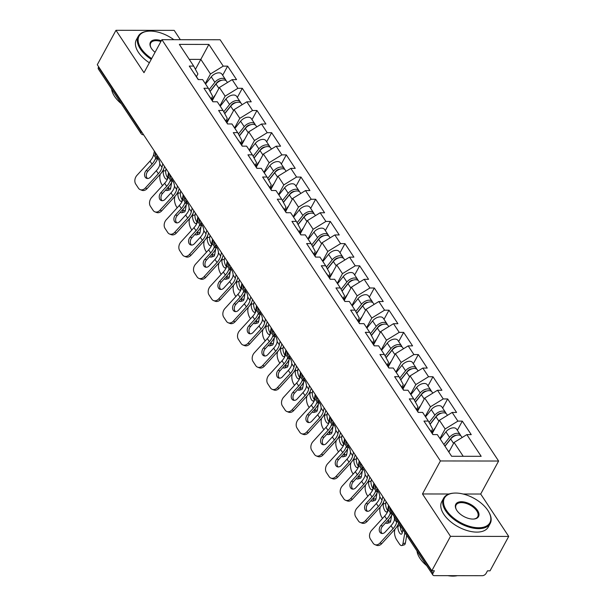 <?xml version="1.0" encoding="UTF-8"?>
<svg xmlns="http://www.w3.org/2000/svg" width="606" height="606" viewBox="0 0 606 606"><rect width="100%" height="100%" fill="white"/><g stroke="black" fill="none" stroke-linecap="round" stroke-linejoin="round"><path stroke-width="0.91" d="M180.353 39.708L174.187 30.376L115.973 30.3L97.286 64.721L431.813 570.761L450.5 536.34L508.714 536.416L480.694 494.034L498.617 461.03L220.122 39.754L161.908 39.678L440.403 460.954L498.617 461.03M508.714 536.416L490.027 570.837L487.482 570.829L486.118 573.344A3.181 1.886 146.5 0 1 482.293 575.7L434.26 575.639A3.181 1.886 146.5 0 1 432.889 575.033L390.294 510.608A3.181 1.886 146.5 0 1 390.4 508.851L432.995 573.276L434.358 570.761L431.813 570.761M195.435 69.334L208.888 44.435L179.353 44.389L193.693 66.084L189.277 66.077L198.215 79.591L202.624 79.591L208.358 88.271L212.577 96.142L211.108 98.846M208.888 44.435L223.228 66.122L227.636 66.13L222.667 75.28M212.274 100.611L219.402 87.476L232.159 79.636L236.567 79.636L227.636 66.13M232.159 79.636L237.893 88.309L242.302 88.317L237.332 97.468M226.939 122.798L234.067 109.663L246.824 101.823L251.232 101.823L242.302 88.317M246.824 101.823L252.558 110.497L256.974 110.504L251.998 119.655M241.612 144.986L248.74 131.85L261.489 124.01L265.905 124.01L256.974 110.504M261.489 124.01L267.223 132.684L271.639 132.691L266.67 141.842M256.277 167.173L263.405 154.038L276.162 146.197L280.57 146.197L271.639 132.691M276.162 146.197L281.896 154.871L286.305 154.878L281.335 164.029M270.943 189.36L278.071 176.225L290.827 168.385L295.236 168.385L286.305 154.878M290.827 168.385L296.561 177.058L300.97 177.066L296.001 186.216M285.615 211.547L292.743 198.412L305.492 190.572L309.908 190.572L300.97 177.066M305.492 190.572L311.226 199.245L315.643 199.253L310.666 208.403M300.281 233.734L307.409 220.607L320.157 212.759L324.574 212.759L315.643 199.253M320.157 212.759L325.892 221.432L330.308 221.44L325.339 230.591M314.946 255.921L322.074 242.794L334.83 234.946L339.239 234.946L330.308 221.44M334.83 234.946L340.564 243.62L344.973 243.627L340.004 252.778M329.611 278.109L336.739 264.981L349.495 257.133L353.904 257.133L344.973 243.627M349.495 257.133L355.23 265.807L359.646 265.814L354.669 274.965M344.284 300.296L351.412 287.168L364.161 279.321L368.577 279.321L359.646 265.814M364.161 279.321L369.895 287.994L374.311 288.001L369.342 297.16M358.949 322.483L366.077 309.355L378.826 301.508L383.242 301.508L374.311 288.001M378.826 301.508L384.568 310.181L388.976 310.189L384.007 319.347M373.614 344.67L380.742 331.543L393.499 323.695L397.907 323.695L388.976 310.189M393.499 323.695L399.233 332.368L403.641 332.376L398.672 341.534M388.279 366.857L395.407 353.73L408.164 345.882L412.58 345.89L403.641 332.376M408.164 345.882L413.898 354.555L418.314 354.563L413.337 363.721M402.952 389.044L410.08 375.917L422.829 368.069L427.245 368.077L418.314 354.563M422.829 368.069L428.563 376.743L432.979 376.75L428.01 385.908M417.617 411.232L424.745 398.104L437.502 390.256L441.91 390.264L432.979 376.75M437.502 390.256L443.236 398.93L447.645 398.937L442.675 408.096M432.283 433.419L439.411 420.291L452.167 412.444L456.576 412.451L447.645 398.937M452.167 412.444L457.901 421.117L462.31 421.125L457.341 430.283M448.864 452.084L454.083 442.478L466.832 434.631L471.248 434.638L462.31 421.125M466.832 434.631L481.172 456.318L451.637 456.28L437.305 434.593L432.889 434.585L423.958 421.072L428.366 421.079L422.632 412.406L418.223 412.398L409.292 398.884L413.701 398.892L407.967 390.219L403.551 390.211L394.62 376.697L399.036 376.705L393.302 368.031L388.885 368.024L379.954 354.51L384.371 354.518L378.629 345.844L374.22 345.837L365.289 332.323L369.698 332.33L363.964 323.657L359.555 323.649L350.616 310.136L355.033 310.143L349.298 301.47L344.882 301.462L335.951 287.948L340.367 287.956L334.633 279.283L330.217 279.275L321.286 265.761L325.695 265.769L319.96 257.095L315.552 257.088L306.621 243.574L311.029 243.582L305.295 234.908L300.879 234.901L291.948 221.387L296.364 221.395L290.63 212.721L286.214 212.714L277.283 199.2L281.699 199.207L275.957 190.534L271.549 190.526L262.618 177.013L267.026 177.02L261.292 168.347L256.883 168.339L247.952 154.825L252.361 154.833L246.627 146.152L242.211 146.152L233.28 132.638L237.696 132.646L231.962 123.965L227.545 123.965L218.614 110.451L223.031 110.459L217.289 101.778L212.88 101.778L203.949 88.264L208.358 88.271M219.925 105.762L225.137 96.157L219.402 87.476M225.137 96.157L237.893 88.309M234.59 127.949L239.809 118.344L234.067 109.663M223.031 110.459L227.25 118.329L225.78 121.033M239.809 118.344L252.558 110.497M249.255 150.136L254.475 140.531L248.74 131.85M237.696 132.646L241.915 140.516L240.446 143.221M254.475 140.531L267.223 132.684M263.928 172.324L269.14 162.719L263.405 154.038M252.361 154.833L256.58 162.703L255.111 165.408M269.14 162.719L281.896 154.871M278.593 194.511L283.805 184.906L278.071 176.225M267.026 177.02L271.246 184.891L269.776 187.595M283.805 184.906L296.561 177.058M293.259 216.698L298.478 207.093L292.743 198.412M281.699 199.207L285.918 207.078L284.449 209.782M298.478 207.093L311.226 199.245M307.924 238.885L313.143 229.28L307.409 220.607M296.364 221.395L300.584 229.265L299.114 231.969M313.143 229.28L325.892 221.432M322.597 261.072L327.808 251.467L322.074 242.794M311.029 243.582L315.249 251.452L313.779 254.156M327.808 251.467L340.564 243.62M337.262 283.26L342.481 273.654L336.739 264.981M325.695 265.769L329.922 273.639L328.444 276.344M342.481 273.654L355.23 265.807M351.927 305.447L357.146 295.842L351.412 287.168M340.367 287.956L344.587 295.826L343.117 298.531M357.146 295.842L369.895 287.994M366.6 327.634L371.811 318.029L366.077 309.355M355.033 310.143L359.252 318.014L357.782 320.718M371.811 318.029L384.568 310.181M381.265 349.821L386.476 340.216L380.742 331.543M369.698 332.33L373.917 340.201L372.448 342.905M386.476 340.216L399.233 332.368M395.93 372.008L401.149 362.403L395.407 353.73M384.371 354.518L388.59 362.388L387.12 365.092M401.149 362.403L413.898 354.555M410.595 394.195L415.814 384.59L410.08 375.917M399.036 376.705L403.255 384.575L401.786 387.279M415.814 384.59L428.563 376.743M425.268 416.383L430.48 406.777L424.745 398.104M413.701 398.892L417.92 406.762L416.451 409.467M430.48 406.777L443.236 398.93M439.933 438.57L445.145 428.965L439.411 420.291M428.366 421.079L432.586 428.95L431.116 431.654M445.145 428.965L457.901 421.117M432.995 573.276A3.181 1.886 146.5 0 0 432.889 575.033M463.219 456.295L454.083 442.478M98.467 67.236L141.054 131.661A3.181 1.886 -33.5 0 0 140.948 133.418L98.361 68.993A3.181 1.886 -33.5 0 1 98.467 67.236L98.687 66.834M115.973 30.3L143.993 72.682L161.908 39.678M449.084 493.996L422.48 493.958L450.5 536.34M422.48 493.958L440.403 460.954M205.252 83.575L210.471 73.97L200.836 59.388L189.261 59.373M193.693 66.084L197.912 73.955L196.442 76.659M210.471 73.97L223.228 66.122M480.694 494.034L463.075 494.011M393.991 516.191A4.878 2.053 76.6 0 1 394.468 519.016L394.226 520.66A14.203 8.439 146.5 0 1 393.483 522.266A14.203 8.439 146.5 0 1 391.014 525.69L385.189 532.053A4.878 3.613 111.1 0 1 381.272 533.325A4.878 3.613 111.1 0 1 379.909 532.197A4.878 3.613 111.1 0 1 380.863 525.508L386.689 519.145A14.203 8.439 146.5 0 0 389.158 515.729A14.203 8.439 146.5 0 0 389.9 514.115L390.484 512.994A4.878 2.053 76.6 0 1 391.044 512.615A4.878 2.053 76.6 0 1 391.665 512.676M398.657 523.251A16.96 10.075 -33.5 0 1 397.71 525.326A16.96 10.075 -33.5 0 1 394.756 529.409L381.742 543.65A6.355 4.712 111.1 0 1 376.629 545.317L374.902 544.65A6.355 4.712 -68.9 0 1 373.122 543.173L370.395 539.045A6.355 4.712 -68.9 0 1 371.645 530.326L384.666 516.085A14.203 8.439 146.5 0 0 387.136 512.668A14.203 8.439 146.5 0 0 388.294 509.676L389.082 506.124M392.309 513.646A16.96 10.075 -33.5 0 1 391.362 515.729A16.96 10.075 -33.5 0 1 388.416 519.812L382.591 526.175A4.878 3.613 -68.9 0 0 381.628 532.863A4.878 3.613 -68.9 0 0 382.197 533.507M374.902 544.65A6.355 4.712 -68.9 0 0 380.015 542.984L393.029 528.743A14.203 8.439 146.5 0 0 395.506 525.326A14.203 8.439 146.5 0 0 396.665 522.334L397.013 520.766M432.495 433.987A6.992 4.159 -33.5 0 1 433.055 434.585L429.442 429.124A6.992 4.159 -33.5 0 0 428.874 428.51M394.877 529.28L394.574 531.015A6.355 2.492 -105.1 0 0 396.627 539.749L399.354 543.87A6.355 2.492 -105.1 0 0 401.778 545.552A6.355 2.492 -105.1 0 0 402.945 543.68L405.391 543.014L406.694 535.416M404.846 532.613L402.945 543.68M402.823 529.561L402.278 532.735A4.878 1.909 74.9 0 1 401.384 534.174A4.878 1.909 74.9 0 1 399.528 532.886A4.878 1.909 74.9 0 1 397.953 526.197L400.202 525.591M398.316 524.099L397.953 526.197M400.361 525.826A4.878 1.909 -105.1 0 0 401.975 532.227A4.878 1.909 -105.1 0 0 402.293 532.659M405.391 543.014A6.355 2.492 74.9 0 1 404.225 544.885L401.778 545.552M451.773 437.426L451.25 438.38M460.605 435.608A6.992 4.159 146.5 0 0 460.219 434.631A6.992 4.159 146.5 0 0 449.561 437.32L443.857 444.516M460.219 434.631L456.598 429.162A6.992 4.159 146.5 0 0 445.94 431.843L440.244 439.039M444.895 446.069L451.462 437.782A4.242 2.515 -33.5 0 1 456.151 435.35M462.128 437.524L461.348 436.343A6.992 4.159 146.5 0 0 450.69 439.024L444.986 446.221M450.091 449.826L448.607 451.697M487.875 510.434A25.861 13.885 28.5 0 0 453.849 493.125A25.861 13.885 28.5 0 0 446.463 510.381A25.861 13.885 28.5 0 0 477.589 527.735A25.861 13.885 28.5 0 0 488.913 512.161A25.861 13.885 28.5 0 0 487.875 510.434M489.05 512.418A26.497 14.226 -151.5 0 1 489.193 512.676A26.497 14.226 -151.5 0 1 490.193 523.516A26.497 14.226 -151.5 0 1 469.605 527.281A26.497 14.226 -151.5 0 1 445.698 510.85A26.497 14.226 -151.5 0 1 443.63 498.238A26.497 14.226 -151.5 0 1 453.265 493.17A26.497 14.226 -151.5 0 1 453.561 493.148M477.52 510.419A12.931 6.939 -151.5 0 1 473.824 519.047A12.931 6.939 -151.5 0 1 456.81 510.388A12.931 6.939 -151.5 0 1 456.295 509.525A12.931 6.939 -151.5 0 1 461.954 501.738A12.931 6.939 -151.5 0 1 477.52 510.419M473.528 519.069A12.294 6.598 28.5 0 0 477.717 516.744A12.294 6.598 28.5 0 0 476.755 510.888A12.294 6.598 28.5 0 0 465.666 503.268A12.294 6.598 28.5 0 0 456.106 505.01A12.294 6.598 28.5 0 0 456.439 509.79M426.707 565.678A26.497 14.226 -151.5 0 1 419.928 558.308A26.497 14.226 -151.5 0 1 416.966 550.945M490.193 523.516L488.315 526.978A26.497 14.226 -151.5 0 1 467.726 530.735A26.497 14.226 -151.5 0 1 443.819 514.305A26.497 14.226 -151.5 0 1 441.751 501.692L443.63 498.238M457.363 575.67A26.497 14.226 -151.5 0 1 447.819 575.655M173.839 39.693A25.861 13.885 28.5 0 0 148.47 31.171A25.861 13.885 28.5 0 0 141.077 48.427A25.861 13.885 28.5 0 0 151.659 58.555M151.242 59.327A26.497 14.226 -151.5 0 1 140.312 48.897A26.497 14.226 -151.5 0 1 138.244 36.284A26.497 14.226 -151.5 0 1 147.887 31.217A26.497 14.226 -151.5 0 1 148.182 31.201M155.06 52.298A12.931 6.939 -151.5 0 1 151.432 48.442A12.931 6.939 -151.5 0 1 150.917 47.579A12.931 6.939 -151.5 0 1 161.347 40.723M121.321 103.732A26.497 14.226 -151.5 0 1 114.549 96.362A26.497 14.226 -151.5 0 1 111.58 88.991M149.364 62.789A26.497 14.226 -151.5 0 1 138.441 52.358A26.497 14.226 -151.5 0 1 136.373 39.738L138.244 36.284M160.916 41.511A12.294 6.598 28.5 0 0 150.727 43.056A12.294 6.598 28.5 0 0 151.061 47.836M376.341 503.503L370.524 509.866A4.878 3.613 111.1 0 1 366.607 511.138A4.878 3.613 111.1 0 1 365.236 510.01A4.878 3.613 111.1 0 1 366.198 503.321L372.016 496.958A14.203 8.439 146.5 0 0 374.493 493.534A14.203 8.439 146.5 0 0 375.235 491.928L375.818 490.807A4.878 2.053 76.6 0 1 376.379 490.428A4.878 2.053 76.6 0 1 378.28 491.708A4.878 2.053 76.6 0 1 379.803 496.822L379.561 498.473A14.203 8.439 146.5 0 1 378.818 500.079A14.203 8.439 146.5 0 1 376.341 503.503L378.364 506.555A14.203 8.439 146.5 0 0 380.841 503.139A14.203 8.439 146.5 0 0 381.992 500.147L382.787 496.594M384.507 499.2L384.424 499.564A16.96 10.075 -33.5 0 1 383.045 503.139A16.96 10.075 -33.5 0 1 380.091 507.222L367.077 521.463A6.355 4.712 111.1 0 1 361.964 523.13L360.237 522.463A6.355 4.712 -68.9 0 1 358.449 520.986L355.722 516.857A6.355 4.712 -68.9 0 1 356.979 508.139L369.993 493.898A14.203 8.439 146.5 0 0 372.47 490.481A14.203 8.439 146.5 0 0 373.629 487.489L374.417 483.936M377.788 491.072L377.682 491.345A16.96 10.075 -33.5 0 1 376.697 493.542A16.96 10.075 -33.5 0 1 373.743 497.624L367.925 503.987A4.878 3.613 -68.9 0 0 366.963 510.676A4.878 3.613 -68.9 0 0 367.531 511.32M360.237 522.463A6.355 4.712 -68.9 0 0 365.35 520.796L378.364 506.555M417.822 411.8A6.992 4.159 -33.5 0 1 418.39 412.398L414.777 406.937A6.992 4.159 -33.5 0 0 414.209 406.323M361.676 481.308L355.858 487.678A4.878 3.613 111.1 0 1 351.942 488.951A4.878 3.613 111.1 0 1 350.571 487.822A4.878 3.613 111.1 0 1 351.533 481.134L357.351 474.771A14.203 8.439 146.5 0 0 359.828 471.347A14.203 8.439 146.5 0 0 360.562 469.741L361.153 468.62A4.878 2.053 76.6 0 1 361.714 468.241A4.878 2.053 76.6 0 1 363.615 469.514A4.878 2.053 76.6 0 1 365.13 474.634L364.888 476.286A14.203 8.439 146.5 0 1 364.145 477.892A14.203 8.439 146.5 0 1 361.676 481.308L363.698 484.368A14.203 8.439 146.5 0 0 366.168 480.952A14.203 8.439 146.5 0 0 367.327 477.96L368.115 474.407M369.842 477.013L369.758 477.377A16.96 10.075 -33.5 0 1 368.38 480.952A16.96 10.075 -33.5 0 1 365.426 485.035L352.404 499.276A6.355 4.712 111.1 0 1 347.299 500.942L345.571 500.276A6.355 4.712 -68.9 0 1 343.784 498.799L341.057 494.67A6.355 4.712 -68.9 0 1 342.314 485.951L355.328 471.71A14.203 8.439 146.5 0 0 357.805 468.294A14.203 8.439 146.5 0 0 358.957 465.302L359.752 461.749M363.115 468.885L363.017 469.158A16.96 10.075 -33.5 0 1 362.032 471.354A16.96 10.075 -33.5 0 1 359.078 475.437L353.26 481.8A4.878 3.613 -68.9 0 0 352.298 488.489A4.878 3.613 -68.9 0 0 352.859 489.133M345.571 500.276A6.355 4.712 -68.9 0 0 350.677 498.609L363.698 484.368M403.157 389.613A6.992 4.159 -33.5 0 1 403.725 390.211L400.112 384.749A6.992 4.159 -33.5 0 0 399.536 384.136M347.011 459.121L341.193 465.491A4.878 3.613 111.1 0 1 337.269 466.764A4.878 3.613 111.1 0 1 335.906 465.635A4.878 3.613 111.1 0 1 336.868 458.947L342.685 452.584A14.203 8.439 146.5 0 0 345.155 449.16A14.203 8.439 146.5 0 0 345.897 447.554L346.488 446.433A4.878 2.053 76.6 0 1 347.049 446.054A4.878 2.053 76.6 0 1 348.942 447.326A4.878 2.053 76.6 0 1 350.465 452.447L350.223 454.099A14.203 8.439 146.5 0 1 349.48 455.704A14.203 8.439 146.5 0 1 347.011 459.121L349.033 462.181A14.203 8.439 146.5 0 0 351.503 458.765A14.203 8.439 146.5 0 0 352.662 455.773L353.45 452.22M355.169 454.826L355.093 455.189A16.96 10.075 -33.5 0 1 353.707 458.765A16.96 10.075 -33.5 0 1 350.76 462.848L337.739 477.089A6.355 4.712 111.1 0 1 332.626 478.755L330.906 478.089A6.355 4.712 -68.9 0 1 329.119 476.611L326.392 472.483A6.355 4.712 -68.9 0 1 327.641 463.764L340.663 449.523A14.203 8.439 146.5 0 0 343.132 446.107A14.203 8.439 146.5 0 0 344.291 443.115L345.079 439.562M348.45 446.698L348.344 446.97A16.96 10.075 -33.5 0 1 347.367 449.167A16.96 10.075 -33.5 0 1 344.413 453.25L338.595 459.613A4.878 3.613 -68.9 0 0 337.633 466.302A4.878 3.613 -68.9 0 0 338.193 466.946M330.906 478.089A6.355 4.712 -68.9 0 0 336.012 476.422L349.033 462.181M388.491 367.425A6.992 4.159 -33.5 0 1 389.052 368.024L385.446 362.562A6.992 4.159 -33.5 0 0 384.871 361.949M332.338 436.934L326.52 443.304A4.878 3.613 111.1 0 1 322.604 444.577A4.878 3.613 111.1 0 1 321.233 443.448A4.878 3.613 111.1 0 1 322.195 436.759L328.02 430.396A14.203 8.439 146.5 0 0 330.49 426.972A14.203 8.439 146.5 0 0 331.232 425.367L331.815 424.245A4.878 2.053 76.6 0 1 332.376 423.867A4.878 2.053 76.6 0 1 334.277 425.139A4.878 2.053 76.6 0 1 335.8 430.26L335.557 431.911A14.203 8.439 146.5 0 1 334.815 433.517A14.203 8.439 146.5 0 1 332.338 436.934L334.36 439.994A14.203 8.439 146.5 0 0 336.838 436.578A14.203 8.439 146.5 0 0 337.989 433.585L338.784 430.033M340.504 432.639L340.42 433.002A16.96 10.075 -33.5 0 1 339.042 436.578A16.96 10.075 -33.5 0 1 336.088 440.66L323.074 454.901A6.355 4.712 111.1 0 1 317.961 456.568L316.234 455.901A6.355 4.712 -68.9 0 1 314.453 454.424L311.726 450.296A6.355 4.712 -68.9 0 1 312.976 441.577L325.998 427.336A14.203 8.439 146.5 0 0 328.467 423.92A14.203 8.439 146.5 0 0 329.626 420.928L330.414 417.375M333.785 424.511L333.679 424.783A16.96 10.075 -33.5 0 1 332.694 426.98A16.96 10.075 -33.5 0 1 329.74 431.063L323.922 437.426A4.878 3.613 -68.9 0 0 322.96 444.115A4.878 3.613 -68.9 0 0 323.528 444.759M316.234 455.901A6.355 4.712 -68.9 0 0 321.347 454.235L334.36 439.994M373.826 345.238A6.992 4.159 -33.5 0 1 374.387 345.837L370.774 340.375A6.992 4.159 -33.5 0 0 370.205 339.761M317.673 414.746L311.855 421.117A4.878 3.613 111.1 0 1 307.939 422.39A4.878 3.613 111.1 0 1 306.568 421.261A4.878 3.613 111.1 0 1 307.53 414.572L313.347 408.209A14.203 8.439 146.5 0 0 315.824 404.785A14.203 8.439 146.5 0 0 316.559 403.179L317.15 402.058A4.878 2.053 76.6 0 1 317.711 401.68A4.878 2.053 76.6 0 1 319.612 402.952A4.878 2.053 76.6 0 1 321.135 408.073L320.885 409.724A14.203 8.439 146.5 0 1 320.15 411.33A14.203 8.439 146.5 0 1 317.673 414.746L319.695 417.807A14.203 8.439 146.5 0 0 322.172 414.39A14.203 8.439 146.5 0 0 323.324 411.398L324.112 407.846M325.839 410.451L325.755 410.815A16.96 10.075 -33.5 0 1 324.377 414.39A16.96 10.075 -33.5 0 1 321.422 418.473L308.409 432.714A6.355 4.712 111.1 0 1 303.295 434.381L301.568 433.714A6.355 4.712 -68.9 0 1 299.781 432.237L297.054 428.109A6.355 4.712 -68.9 0 1 298.311 419.39L311.325 405.149A14.203 8.439 146.5 0 0 313.802 401.733A14.203 8.439 146.5 0 0 314.953 398.74L315.749 395.188M319.112 402.323L319.014 402.596A16.96 10.075 -33.5 0 1 318.029 404.793A16.96 10.075 -33.5 0 1 315.075 408.876L309.257 415.239A4.878 3.613 -68.9 0 0 308.295 421.927A4.878 3.613 -68.9 0 0 308.863 422.571M301.568 433.714A6.355 4.712 -68.9 0 0 306.681 432.048L319.695 417.807M359.153 323.051A6.992 4.159 -33.5 0 1 359.722 323.649L356.108 318.188A6.992 4.159 -33.5 0 0 355.533 317.574M380.204 507.093L379.909 508.828A6.355 2.492 -105.1 0 0 381.962 517.562L382.53 518.418M385.651 522.834A6.355 2.492 -105.1 0 0 387.113 523.364A6.355 2.492 -105.1 0 0 388.279 521.486L390.726 520.827L391.718 515.039M388.597 519.6L388.279 521.486M388.522 505.268L387.613 510.547A4.878 1.909 74.9 0 1 386.719 511.987A4.878 1.909 74.9 0 1 384.863 510.699A4.878 1.909 74.9 0 1 383.287 504.01L385.734 503.344L386.045 501.526M383.643 501.912L383.287 504.01M385.734 503.344A4.878 1.909 -105.1 0 0 387.31 510.04A4.878 1.909 -105.1 0 0 387.62 510.472M390.726 520.827A6.355 2.492 74.9 0 1 389.56 522.698L387.113 523.364M437.1 415.231L436.585 416.193M445.94 413.421A6.992 4.159 146.5 0 0 445.554 412.444A6.992 4.159 146.5 0 0 434.896 415.133L429.101 422.443M445.554 412.444L441.933 406.974A6.992 4.159 146.5 0 0 431.275 409.656L425.571 416.852M430.018 424.147L436.797 415.595A4.242 2.515 -33.5 0 1 441.486 413.163M447.463 415.337L446.683 414.156A6.992 4.159 146.5 0 0 436.025 416.837L430.101 424.314M435.419 427.639L431.631 432.426M365.539 484.906L365.244 486.641A6.355 2.492 -105.1 0 0 367.297 495.375L367.865 496.231M370.986 500.647A6.355 2.492 -105.1 0 0 372.448 501.177A6.355 2.492 -105.1 0 0 373.607 499.299L376.053 498.64L377.053 492.852M373.932 497.412L373.607 499.299M373.849 483.08L372.94 488.36A4.878 1.909 74.9 0 1 372.054 489.799A4.878 1.909 74.9 0 1 370.19 488.512A4.878 1.909 74.9 0 1 368.622 481.823L371.069 481.156L371.38 479.338M368.978 479.725L368.622 481.823M371.069 481.156A4.878 1.909 -105.1 0 0 372.637 487.853A4.878 1.909 -105.1 0 0 372.955 488.284M376.053 498.64A6.355 2.492 74.9 0 1 374.894 500.511L372.448 501.177M422.435 393.044L421.92 394.006M431.267 391.234A6.992 4.159 146.5 0 0 430.889 390.256A6.992 4.159 146.5 0 0 420.223 392.946L414.436 400.255M430.889 390.256L427.268 384.787A6.992 4.159 146.5 0 0 416.61 387.469L410.906 394.665M415.345 401.96L422.124 393.408A4.242 2.515 -33.5 0 1 426.821 390.976M432.798 393.15L432.017 391.968A6.992 4.159 146.5 0 0 421.352 394.65L415.436 402.119M420.753 405.452L416.958 410.239M350.874 462.719L350.571 464.454A6.355 2.492 -105.1 0 0 352.624 473.188L353.2 474.043M356.313 478.46A6.355 2.492 -105.1 0 0 357.782 478.99A6.355 2.492 -105.1 0 0 358.941 477.111L361.388 476.452L362.388 470.665M359.267 475.225L358.941 477.111M359.184 460.893L358.275 466.173A4.878 1.909 74.9 0 1 357.381 467.612A4.878 1.909 74.9 0 1 355.525 466.325A4.878 1.909 74.9 0 1 353.949 459.636L356.396 458.969L356.714 457.151M354.313 457.538L353.949 459.636M356.396 458.969A4.878 1.909 -105.1 0 0 357.972 465.666A4.878 1.909 -105.1 0 0 358.29 466.097M361.388 476.452A6.355 2.492 74.9 0 1 360.229 478.323L357.782 478.99M407.77 370.857L407.247 371.819M416.602 369.046A6.992 4.159 146.5 0 0 416.216 368.069A6.992 4.159 146.5 0 0 405.558 370.758L399.763 378.068M416.216 368.069L412.595 362.593A6.992 4.159 146.5 0 0 401.937 365.282L396.241 372.478M400.68 379.773L407.459 371.22A4.242 2.515 -33.5 0 1 412.148 368.789M418.125 370.963L417.345 369.781A6.992 4.159 146.5 0 0 406.687 372.463L400.771 379.932M406.088 383.265L402.293 388.052M336.209 440.532L335.906 442.266A6.355 2.492 -105.1 0 0 337.959 451L338.527 451.856M341.648 456.273A6.355 2.492 -105.1 0 0 343.11 456.803A6.355 2.492 -105.1 0 0 344.276 454.924L346.723 454.265L347.715 448.478M344.602 453.038L344.276 454.924M344.519 438.706L343.61 443.986A4.878 1.909 74.9 0 1 342.716 445.425A4.878 1.909 74.9 0 1 340.86 444.137A4.878 1.909 74.9 0 1 339.284 437.449L341.731 436.782L342.042 434.964M339.648 435.35L339.284 437.449M341.731 436.782A4.878 1.909 -105.1 0 0 343.307 443.478A4.878 1.909 -105.1 0 0 343.625 443.91M346.723 454.265A6.355 2.492 74.9 0 1 345.556 456.136L343.11 456.803M393.097 348.67L392.582 349.632M401.937 346.859A6.992 4.159 146.5 0 0 401.551 345.882A6.992 4.159 146.5 0 0 390.893 348.571L385.098 355.881M401.551 345.882L397.93 340.405A6.992 4.159 146.5 0 0 387.272 343.094L381.568 350.291M386.014 357.585L392.794 349.033A4.242 2.515 -33.5 0 1 397.483 346.602M403.46 348.776L402.679 347.594A6.992 4.159 146.5 0 0 392.021 350.276L386.098 357.745M391.423 361.078L387.628 365.865M321.536 418.345L321.241 420.079A6.355 2.492 -105.1 0 0 323.293 428.813L323.862 429.669M326.982 434.085A6.355 2.492 -105.1 0 0 328.444 434.616A6.355 2.492 -105.1 0 0 329.603 432.737L332.058 432.078L333.05 426.291M329.929 430.851L329.603 432.737M329.853 416.519L328.944 421.799A4.878 1.909 74.9 0 1 328.051 423.238A4.878 1.909 74.9 0 1 326.187 421.95A4.878 1.909 74.9 0 1 324.619 415.262L327.066 414.595L327.376 412.777M324.975 413.163L324.619 415.262M327.066 414.595A4.878 1.909 -105.1 0 0 328.641 421.291A4.878 1.909 -105.1 0 0 328.952 421.723M332.058 432.078A6.355 2.492 74.9 0 1 330.891 433.949L328.444 434.616M378.432 326.482L377.917 327.445M387.272 324.672A6.992 4.159 146.5 0 0 386.886 323.695A6.992 4.159 146.5 0 0 376.228 326.384L370.433 333.694M386.886 323.695L383.265 318.218A6.992 4.159 146.5 0 0 372.607 320.907L366.903 328.104M371.349 335.398L378.129 326.846A4.242 2.515 -33.5 0 1 382.818 324.415M388.794 326.589L388.014 325.407A6.992 4.159 146.5 0 0 377.356 328.088L371.433 335.557M376.75 338.89L372.963 343.678M303.008 392.559L297.19 398.93A4.878 3.613 111.1 0 1 293.274 400.202A4.878 3.613 111.1 0 1 291.903 399.074A4.878 3.613 111.1 0 1 292.865 392.385L298.682 386.022A14.203 8.439 146.5 0 0 301.152 382.598A14.203 8.439 146.5 0 0 301.894 380.992L302.485 379.871A4.878 2.053 76.6 0 1 303.045 379.492A4.878 2.053 76.6 0 1 304.947 380.765A4.878 2.053 76.6 0 1 306.462 385.886L306.219 387.537A14.203 8.439 146.5 0 1 305.477 389.143A14.203 8.439 146.5 0 1 303.008 392.559L305.03 395.62A14.203 8.439 146.5 0 0 307.5 392.203A14.203 8.439 146.5 0 0 308.659 389.211L309.446 385.658M311.173 388.264L311.09 388.628A16.96 10.075 -33.5 0 1 309.711 392.203A16.96 10.075 -33.5 0 1 306.757 396.286L293.736 410.527A6.355 4.712 111.1 0 1 288.63 412.194L286.903 411.527A6.355 4.712 -68.9 0 1 285.115 410.05L282.388 405.922A6.355 4.712 -68.9 0 1 283.646 397.203L296.66 382.962A14.203 8.439 146.5 0 0 299.137 379.545A14.203 8.439 146.5 0 0 300.288 376.546L301.084 373.001M304.447 380.136L304.348 380.409A16.96 10.075 -33.5 0 1 303.364 382.606A16.96 10.075 -33.5 0 1 300.409 386.689L294.592 393.052A4.878 3.613 -68.9 0 0 293.63 399.74A4.878 3.613 -68.9 0 0 294.19 400.384M286.903 411.527A6.355 4.712 -68.9 0 0 292.009 409.861L305.03 395.62M344.488 300.864A6.992 4.159 -33.5 0 1 345.049 301.462L341.443 296.001A6.992 4.159 -33.5 0 0 340.867 295.387M306.871 396.157L306.575 397.892A6.355 2.492 -105.1 0 0 308.628 406.626L309.196 407.482M312.317 411.898A6.355 2.492 -105.1 0 0 313.779 412.428A6.355 2.492 -105.1 0 0 314.938 410.55L317.385 409.891L318.385 404.104M315.264 408.664L314.938 410.55M315.181 394.332L314.272 399.612A4.878 1.909 74.9 0 1 313.385 401.051A4.878 1.909 74.9 0 1 311.522 399.763A4.878 1.909 74.9 0 1 309.946 393.074L312.393 392.408L312.711 390.59M310.31 390.976L309.946 393.074M312.393 392.408A4.878 1.909 -105.1 0 0 313.969 399.104A4.878 1.909 -105.1 0 0 314.287 399.536M317.385 409.891A6.355 2.492 74.9 0 1 316.226 411.762L313.779 412.428M363.767 304.295L363.244 305.257M372.599 302.485A6.992 4.159 146.5 0 0 372.22 301.508A6.992 4.159 146.5 0 0 361.555 304.197L355.767 311.507M372.22 301.508L368.599 296.031A6.992 4.159 146.5 0 0 357.934 298.72L352.237 305.916M356.676 313.211L363.456 304.659A4.242 2.515 -33.5 0 1 368.145 302.227M374.129 304.401L373.341 303.22A6.992 4.159 146.5 0 0 362.683 305.901L356.767 313.37M362.085 316.703L358.29 321.491M288.342 370.372L282.517 376.743A4.878 3.613 111.1 0 1 278.601 378.015A4.878 3.613 111.1 0 1 277.237 376.887A4.878 3.613 111.1 0 1 278.199 370.198L284.017 363.835A14.203 8.439 146.5 0 0 286.486 360.411A14.203 8.439 146.5 0 0 287.229 358.805L287.82 357.684A4.878 2.053 76.6 0 1 288.373 357.305A4.878 2.053 76.6 0 1 290.274 358.578A4.878 2.053 76.6 0 1 291.797 363.698L291.554 365.342A14.203 8.439 146.5 0 1 290.812 366.956A14.203 8.439 146.5 0 1 288.342 370.372L290.357 373.432A14.203 8.439 146.5 0 0 292.834 370.016A14.203 8.439 146.5 0 0 293.993 367.024L294.781 363.471M296.501 366.077L296.417 366.441A16.96 10.075 -33.5 0 1 295.039 370.016A16.96 10.075 -33.5 0 1 292.084 374.099L279.071 388.34A6.355 4.712 111.1 0 1 273.957 390.006L272.23 389.34A6.355 4.712 -68.9 0 1 270.45 387.863L267.723 383.734A6.355 4.712 -68.9 0 1 268.973 375.016L281.995 360.775A14.203 8.439 146.5 0 0 284.464 357.358A14.203 8.439 146.5 0 0 285.623 354.358L286.411 350.813M289.782 357.949L289.676 358.222A16.96 10.075 -33.5 0 1 288.691 360.418A16.96 10.075 -33.5 0 1 285.744 364.501L279.919 370.864A4.878 3.613 -68.9 0 0 278.965 377.553A4.878 3.613 -68.9 0 0 279.525 378.197M272.23 389.34A6.355 4.712 -68.9 0 0 277.343 387.673L290.357 373.432M329.823 278.677A6.992 4.159 -33.5 0 1 330.384 279.275L326.778 273.814A6.992 4.159 -33.5 0 0 326.202 273.2M292.206 373.97L291.903 375.705A6.355 2.492 -105.1 0 0 293.955 384.439L294.524 385.295M297.644 389.711A6.355 2.492 -105.1 0 0 299.106 390.241A6.355 2.492 -105.1 0 0 300.273 388.363L302.72 387.704L303.72 381.916M300.599 386.476L300.273 388.363M300.515 372.145L299.606 377.424A4.878 1.909 74.9 0 1 298.713 378.864A4.878 1.909 74.9 0 1 296.857 377.576A4.878 1.909 74.9 0 1 295.281 370.887L297.728 370.221L298.046 368.403M295.645 368.789L295.281 370.887M297.728 370.221A4.878 1.909 -105.1 0 0 299.303 376.917A4.878 1.909 -105.1 0 0 299.622 377.349M302.72 387.704A6.355 2.492 74.9 0 1 301.553 389.575L299.106 390.241M349.101 282.108L348.579 283.063M357.934 280.298A6.992 4.159 146.5 0 0 357.548 279.321A6.992 4.159 146.5 0 0 346.89 282.01L341.095 289.32M357.548 279.321L353.927 273.844A6.992 4.159 146.5 0 0 343.269 276.533L337.572 283.729M342.011 291.024L348.791 282.472A4.242 2.515 -33.5 0 1 353.48 280.04M359.456 282.214L358.676 281.032A6.992 4.159 146.5 0 0 348.018 283.714L342.095 291.183M347.42 294.516L343.625 299.303M273.67 348.185L267.852 354.555A4.878 3.613 111.1 0 1 263.936 355.828A4.878 3.613 111.1 0 1 262.565 354.699A4.878 3.613 111.1 0 1 263.527 348.011L269.344 341.648A14.203 8.439 146.5 0 0 271.821 338.224A14.203 8.439 146.5 0 0 272.564 336.618L273.147 335.497A4.878 2.053 76.6 0 1 273.707 335.118A4.878 2.053 76.6 0 1 275.609 336.391A4.878 2.053 76.6 0 1 277.131 341.511L276.889 343.155A14.203 8.439 146.5 0 1 276.147 344.769A14.203 8.439 146.5 0 1 273.67 348.185L275.692 351.245A14.203 8.439 146.5 0 0 278.169 347.829A14.203 8.439 146.5 0 0 279.321 344.829L280.116 341.284M281.835 343.89L281.752 344.253A16.96 10.075 -33.5 0 1 280.373 347.829A16.96 10.075 -33.5 0 1 277.419 351.912L264.405 366.153A6.355 4.712 111.1 0 1 259.292 367.819L257.565 367.153A6.355 4.712 -68.9 0 1 255.777 365.676L253.058 361.547A6.355 4.712 -68.9 0 1 254.308 352.828L267.329 338.587A14.203 8.439 146.5 0 0 269.799 335.171A14.203 8.439 146.5 0 0 270.958 332.171L271.746 328.626M275.116 335.762L275.01 336.035A16.96 10.075 -33.5 0 1 274.026 338.231A16.96 10.075 -33.5 0 1 271.071 342.314L265.254 348.677A4.878 3.613 -68.9 0 0 264.292 355.366A4.878 3.613 -68.9 0 0 264.86 356.01M257.565 367.153A6.355 4.712 -68.9 0 0 262.678 365.486L275.692 351.245M315.15 256.49A6.992 4.159 -33.5 0 1 315.718 257.088L312.105 251.626A6.992 4.159 -33.5 0 0 311.537 251.013M277.533 351.783L277.237 353.518A6.355 2.492 -105.1 0 0 279.29 362.252L279.858 363.108M282.979 367.524A6.355 2.492 -105.1 0 0 284.441 368.054A6.355 2.492 -105.1 0 0 285.608 366.175L288.055 365.516L289.047 359.729M285.934 364.289L285.608 366.175M285.85 349.957L284.941 355.237A4.878 1.909 74.9 0 1 284.047 356.676A4.878 1.909 74.9 0 1 282.191 355.389A4.878 1.909 74.9 0 1 280.616 348.7L283.063 348.033L283.373 346.215M280.972 346.602L280.616 348.7M283.063 348.033A4.878 1.909 -105.1 0 0 284.638 354.73A4.878 1.909 -105.1 0 0 284.956 355.161M288.055 365.516A6.355 2.492 74.9 0 1 286.888 367.387L284.441 368.054M334.429 259.921L333.914 260.875M343.269 258.111A6.992 4.159 146.5 0 0 342.882 257.133A6.992 4.159 146.5 0 0 332.224 259.822L326.429 267.132M342.882 257.133L339.262 251.657A6.992 4.159 146.5 0 0 328.603 254.346L322.9 261.542M327.346 268.837L334.126 260.285A4.242 2.515 -33.5 0 1 338.815 257.853M344.791 260.027L344.011 258.845A6.992 4.159 146.5 0 0 333.353 261.527L327.429 268.996M332.747 272.329L328.96 277.116M259.004 325.998L253.187 332.368A4.878 3.613 111.1 0 1 249.271 333.641A4.878 3.613 111.1 0 1 247.899 332.512A4.878 3.613 111.1 0 1 248.861 325.823L254.679 319.46A14.203 8.439 146.5 0 0 257.156 316.037A14.203 8.439 146.5 0 0 257.891 314.431L258.482 313.31A4.878 2.053 76.6 0 1 259.042 312.931A4.878 2.053 76.6 0 1 260.944 314.203A4.878 2.053 76.6 0 1 262.459 319.324L262.216 320.968A14.203 8.439 146.5 0 1 261.481 322.581A14.203 8.439 146.5 0 1 259.004 325.998L261.027 329.058A14.203 8.439 146.5 0 0 263.496 325.642A14.203 8.439 146.5 0 0 264.655 322.642L265.443 319.097M267.17 321.703L267.087 322.066A16.96 10.075 -33.5 0 1 265.708 325.642A16.96 10.075 -33.5 0 1 262.754 329.725L249.733 343.966A6.355 4.712 111.1 0 1 244.627 345.632L242.9 344.965A6.355 4.712 -68.9 0 1 241.112 343.488L238.385 339.36A6.355 4.712 -68.9 0 1 239.643 330.641L252.657 316.4A14.203 8.439 146.5 0 0 255.134 312.984A14.203 8.439 146.5 0 0 256.285 309.984L257.08 306.439M260.444 313.575L260.345 313.847A16.96 10.075 -33.5 0 1 259.36 316.044A16.96 10.075 -33.5 0 1 256.406 320.127L250.589 326.49A4.878 3.613 -68.9 0 0 249.627 333.179A4.878 3.613 -68.9 0 0 250.187 333.823M242.9 344.965A6.355 4.712 -68.9 0 0 248.005 343.299L261.027 329.058M300.485 234.302A6.992 4.159 -33.5 0 1 301.053 234.901L297.44 229.439A6.992 4.159 -33.5 0 0 296.864 228.826M262.868 329.596L262.572 331.33A6.355 2.492 -105.1 0 0 264.625 340.064L265.193 340.92M268.314 345.337A6.355 2.492 -105.1 0 0 269.776 345.859A6.355 2.492 -105.1 0 0 270.935 343.988L273.382 343.329L274.382 337.542M271.261 342.102L270.935 343.988M271.177 327.77L270.276 333.05A4.878 1.909 74.9 0 1 269.382 334.489A4.878 1.909 74.9 0 1 267.519 333.202A4.878 1.909 74.9 0 1 265.951 326.513L268.397 325.846L268.708 324.028M266.307 324.415L265.951 326.513M268.397 325.846A4.878 1.909 -105.1 0 0 269.965 332.542A4.878 1.909 -105.1 0 0 270.284 332.974M273.382 343.329A6.355 2.492 74.9 0 1 272.223 345.2L269.776 345.859M319.763 237.734L319.248 238.688M328.596 235.923A6.992 4.159 146.5 0 0 328.217 234.946A6.992 4.159 146.5 0 0 317.552 237.635L311.764 244.945M328.217 234.946L324.596 229.469A6.992 4.159 146.5 0 0 313.938 232.159L308.234 239.355M312.673 246.65L319.453 238.097A4.242 2.515 -33.5 0 1 324.149 235.666M330.126 237.84L329.346 236.658A6.992 4.159 146.5 0 0 318.68 239.34L312.764 246.809M318.082 250.142L314.294 254.929M244.339 303.811L238.522 310.181A4.878 3.613 111.1 0 1 234.598 311.454A4.878 3.613 111.1 0 1 233.234 310.325A4.878 3.613 111.1 0 1 234.196 303.636L240.014 297.273A14.203 8.439 146.5 0 0 242.483 293.849A14.203 8.439 146.5 0 0 243.226 292.243L243.817 291.122A4.878 2.053 76.6 0 1 244.377 290.744A4.878 2.053 76.6 0 1 246.271 292.016A4.878 2.053 76.6 0 1 247.793 297.137L247.551 298.781A14.203 8.439 146.5 0 1 246.809 300.394A14.203 8.439 146.5 0 1 244.339 303.811L246.362 306.871A14.203 8.439 146.5 0 0 248.831 303.454A14.203 8.439 146.5 0 0 249.99 300.455L250.778 296.91M252.497 299.515L252.422 299.879A16.96 10.075 -33.5 0 1 251.035 303.454A16.96 10.075 -33.5 0 1 248.089 307.537L235.067 321.778A6.355 4.712 111.1 0 1 229.962 323.445L228.235 322.778A6.355 4.712 -68.9 0 1 226.447 321.301L223.72 317.173A6.355 4.712 -68.9 0 1 224.977 308.454L237.991 294.213A14.203 8.439 146.5 0 0 240.461 290.797A14.203 8.439 146.5 0 0 241.62 287.797L242.408 284.252M245.778 291.388L245.672 291.66A16.96 10.075 -33.5 0 1 244.695 293.857A16.96 10.075 -33.5 0 1 241.741 297.94L235.923 304.303A4.878 3.613 -68.9 0 0 234.961 310.992A4.878 3.613 -68.9 0 0 235.522 311.635M228.235 322.778A6.355 4.712 -68.9 0 0 233.34 321.112L246.362 306.871M285.82 212.115A6.992 4.159 -33.5 0 1 286.38 212.714L282.775 207.252A6.992 4.159 -33.5 0 0 282.199 206.638M248.202 307.409L247.899 309.143A6.355 2.492 -105.1 0 0 249.952 317.877L250.528 318.733M253.641 323.149A6.355 2.492 -105.1 0 0 255.111 323.672A6.355 2.492 -105.1 0 0 256.27 321.801L258.717 321.142L259.716 315.355M256.596 319.915L256.27 321.801M256.512 305.583L255.603 310.863A4.878 1.909 74.9 0 1 254.717 312.302A4.878 1.909 74.9 0 1 252.853 311.014A4.878 1.909 74.9 0 1 251.278 304.318L253.725 303.659L254.043 301.841M251.641 302.227L251.278 304.318M253.725 303.659A4.878 1.909 -105.1 0 0 255.3 310.355A4.878 1.909 -105.1 0 0 255.618 310.787M258.717 321.142A6.355 2.492 74.9 0 1 257.558 323.013L255.111 323.672M305.098 215.547L304.576 216.501M313.931 213.736A6.992 4.159 146.5 0 0 313.544 212.759A6.992 4.159 146.5 0 0 302.886 215.448L297.091 222.758M313.544 212.759L309.931 207.282A6.992 4.159 146.5 0 0 299.266 209.971L293.569 217.168M298.008 224.462L304.788 215.91A4.242 2.515 -33.5 0 1 309.477 213.479M315.461 215.653L314.673 214.471A6.992 4.159 146.5 0 0 304.015 217.153L298.099 224.621M303.417 227.954L299.622 232.742M229.674 281.623L223.849 287.994A4.878 3.613 111.1 0 1 219.933 289.267A4.878 3.613 111.1 0 1 218.569 288.138A4.878 3.613 111.1 0 1 219.523 281.449L225.349 275.086A14.203 8.439 146.5 0 0 227.818 271.662A14.203 8.439 146.5 0 0 228.56 270.056L229.144 268.935A4.878 2.053 76.6 0 1 229.704 268.556A4.878 2.053 76.6 0 1 231.606 269.829A4.878 2.053 76.6 0 1 233.128 274.95L232.886 276.594A14.203 8.439 146.5 0 1 232.143 278.207A14.203 8.439 146.5 0 1 229.674 281.623L231.689 284.684A14.203 8.439 146.5 0 0 234.166 281.267A14.203 8.439 146.5 0 0 235.317 278.268L236.113 274.723M237.832 277.328L237.749 277.692A16.96 10.075 -33.5 0 1 236.37 281.267A16.96 10.075 -33.5 0 1 233.416 285.35L220.402 299.591A6.355 4.712 111.1 0 1 215.289 301.258L213.562 300.591A6.355 4.712 -68.9 0 1 211.782 299.114L209.055 294.986A6.355 4.712 -68.9 0 1 210.305 286.267L223.326 272.026A14.203 8.439 146.5 0 0 225.796 268.61A14.203 8.439 146.5 0 0 226.955 265.61L227.742 262.065M231.113 269.193L231.007 269.473A16.96 10.075 -33.5 0 1 230.022 271.67A16.96 10.075 -33.5 0 1 227.068 275.753L221.251 282.116A4.878 3.613 -68.9 0 0 220.289 288.804A4.878 3.613 -68.9 0 0 220.857 289.448M213.562 300.591A6.355 4.712 -68.9 0 0 218.675 298.925L231.689 284.684M271.155 189.928A6.992 4.159 -33.5 0 1 271.715 190.526L268.102 185.065A6.992 4.159 -33.5 0 0 267.534 184.451M233.537 285.221L233.234 286.956A6.355 2.492 -105.1 0 0 235.287 295.683L235.855 296.546M238.976 300.955A6.355 2.492 -105.1 0 0 240.438 301.485A6.355 2.492 -105.1 0 0 241.605 299.614L244.051 298.955L245.044 293.168M241.93 297.728L241.605 299.614M241.847 283.396L240.938 288.676A4.878 1.909 74.9 0 1 240.044 290.115A4.878 1.909 74.9 0 1 238.188 288.827A4.878 1.909 74.9 0 1 236.613 282.131L239.059 281.472L239.37 279.654M236.976 280.04L236.613 282.131M239.059 281.472A4.878 1.909 -105.1 0 0 240.635 288.168A4.878 1.909 -105.1 0 0 240.953 288.6M244.051 298.955A6.355 2.492 74.9 0 1 242.885 300.826L240.438 301.485M290.433 193.359L289.91 194.314M299.266 191.549A6.992 4.159 146.5 0 0 298.879 190.572A6.992 4.159 146.5 0 0 288.221 193.261L282.426 200.571M298.879 190.572L295.258 185.095A6.992 4.159 146.5 0 0 284.6 187.784L278.904 194.98M283.343 202.275L290.123 193.723A4.242 2.515 -33.5 0 1 294.811 191.291M300.788 193.465L300.008 192.284A6.992 4.159 146.5 0 0 289.35 194.965L283.426 202.434M288.751 205.767L284.956 210.555M215.001 259.436L209.184 265.807A4.878 3.613 111.1 0 1 205.267 267.079A4.878 3.613 111.1 0 1 203.896 265.951A4.878 3.613 111.1 0 1 204.858 259.262L210.676 252.899A14.203 8.439 146.5 0 0 213.153 249.475A14.203 8.439 146.5 0 0 213.895 247.869L214.479 246.74A4.878 2.053 76.6 0 1 215.039 246.369A4.878 2.053 76.6 0 1 216.94 247.642A4.878 2.053 76.6 0 1 218.463 252.763L218.213 254.406A14.203 8.439 146.5 0 1 217.478 256.02A14.203 8.439 146.5 0 1 215.001 259.436L217.024 262.496A14.203 8.439 146.5 0 0 219.501 259.08A14.203 8.439 146.5 0 0 220.652 256.08L221.448 252.535M223.167 255.141L223.084 255.505A16.96 10.075 -33.5 0 1 221.705 259.08A16.96 10.075 -33.5 0 1 218.751 263.163L205.737 277.404A6.355 4.712 111.1 0 1 200.624 279.071L198.897 278.404A6.355 4.712 -68.9 0 1 197.109 276.927L194.382 272.798A6.355 4.712 -68.9 0 1 195.64 264.08L208.653 249.839A14.203 8.439 146.5 0 0 211.13 246.422A14.203 8.439 146.5 0 0 212.289 243.423L213.077 239.878M216.448 247.006L216.342 247.286A16.96 10.075 -33.5 0 1 215.357 249.483A16.96 10.075 -33.5 0 1 212.403 253.566L206.585 259.929A4.878 3.613 -68.9 0 0 205.623 266.617A4.878 3.613 -68.9 0 0 206.191 267.261M198.897 278.404A6.355 4.712 -68.9 0 0 204.01 276.737L217.024 262.496M256.482 167.741A6.992 4.159 -33.5 0 1 257.05 168.339L253.437 162.878A6.992 4.159 -33.5 0 0 252.861 162.264M218.864 263.034L218.569 264.769A6.355 2.492 -105.1 0 0 220.622 273.495L221.19 274.359M224.311 278.768A6.355 2.492 -105.1 0 0 225.773 279.298A6.355 2.492 -105.1 0 0 226.939 277.427L229.386 276.768L230.378 270.98M227.258 275.541L226.939 277.427M227.182 261.209L226.273 266.488A4.878 1.909 74.9 0 1 225.379 267.928A4.878 1.909 74.9 0 1 223.523 266.64A4.878 1.909 74.9 0 1 221.947 259.944L224.394 259.285L224.705 257.467M222.304 257.853L221.947 259.944M224.394 259.285A4.878 1.909 -105.1 0 0 225.97 265.981A4.878 1.909 -105.1 0 0 226.28 266.413M229.386 276.768A6.355 2.492 74.9 0 1 228.22 278.639L225.773 279.298M275.76 171.172L275.245 172.127M284.6 169.362A6.992 4.159 146.5 0 0 284.214 168.385A6.992 4.159 146.5 0 0 273.556 171.074L267.761 178.384M284.214 168.385L280.593 162.908A6.992 4.159 146.5 0 0 269.935 165.597L264.231 172.793M268.678 180.088L275.457 171.536A4.242 2.515 -33.5 0 1 280.146 169.104M286.123 171.278L285.343 170.097A6.992 4.159 146.5 0 0 274.685 172.778L268.761 180.247M274.079 183.58L270.291 188.368M200.336 237.249L194.518 243.62A4.878 3.613 111.1 0 1 190.602 244.892A4.878 3.613 111.1 0 1 189.231 243.763A4.878 3.613 111.1 0 1 190.193 237.075L196.011 230.712A14.203 8.439 146.5 0 0 198.488 227.288A14.203 8.439 146.5 0 0 199.222 225.682L199.813 224.553A4.878 2.053 76.6 0 1 200.374 224.182A4.878 2.053 76.6 0 1 202.275 225.455A4.878 2.053 76.6 0 1 203.79 230.575L203.548 232.219A14.203 8.439 146.5 0 1 202.805 233.833A14.203 8.439 146.5 0 1 200.336 237.249L202.359 240.309A14.203 8.439 146.5 0 0 204.828 236.893A14.203 8.439 146.5 0 0 205.987 233.893L206.775 230.348M208.502 232.954L208.419 233.318A16.96 10.075 -33.5 0 1 207.04 236.893A16.96 10.075 -33.5 0 1 204.086 240.976L191.064 255.217A6.355 4.712 111.1 0 1 185.959 256.876L184.232 256.217A6.355 4.712 -68.9 0 1 182.444 254.74L179.717 250.611A6.355 4.712 -68.9 0 1 180.974 241.892L193.988 227.651A14.203 8.439 146.5 0 0 196.465 224.235A14.203 8.439 146.5 0 0 197.617 221.235L198.412 217.69M201.775 224.818L201.677 225.099A16.96 10.075 -33.5 0 1 200.692 227.295A16.96 10.075 -33.5 0 1 197.738 231.378L191.92 237.741A4.878 3.613 -68.9 0 0 190.958 244.43A4.878 3.613 -68.9 0 0 191.519 245.074M184.232 256.217A6.355 4.712 -68.9 0 0 189.337 254.55L202.359 240.309M241.817 145.554A6.992 4.159 -33.5 0 1 242.385 146.152L238.772 140.69A6.992 4.159 -33.5 0 0 238.196 140.077M204.199 240.847L203.904 242.582A6.355 2.492 -105.1 0 0 205.957 251.308L206.525 252.172M209.646 256.58A6.355 2.492 -105.1 0 0 211.108 257.111A6.355 2.492 -105.1 0 0 212.267 255.24L214.713 254.581L215.713 248.786M212.592 253.353L212.267 255.24M212.509 239.022L211.6 244.301A4.878 1.909 74.9 0 1 210.714 245.741A4.878 1.909 74.9 0 1 208.85 244.453A4.878 1.909 74.9 0 1 207.275 237.757L209.729 237.097L210.04 235.28M207.638 235.666L207.275 237.757M209.729 237.097A4.878 1.909 -105.1 0 0 211.297 243.794A4.878 1.909 -105.1 0 0 211.615 244.226M214.713 254.581A6.355 2.492 74.9 0 1 213.554 256.452L211.108 257.111M261.095 148.985L260.58 149.94M269.928 147.175A6.992 4.159 146.5 0 0 269.549 146.197A6.992 4.159 146.5 0 0 258.883 148.887L253.096 156.196M269.549 146.197L265.928 140.721A6.992 4.159 146.5 0 0 255.27 143.41L249.566 150.606M254.005 157.901L260.785 149.349A4.242 2.515 -33.5 0 1 265.481 146.917M271.458 149.091L270.677 147.902A6.992 4.159 146.5 0 0 260.012 150.591L254.096 158.06M259.413 161.393L255.618 166.18M185.671 215.062L179.853 221.425A4.878 3.613 111.1 0 1 175.929 222.705A4.878 3.613 111.1 0 1 174.566 221.576A4.878 3.613 111.1 0 1 175.528 214.888L181.345 208.525A14.203 8.439 146.5 0 0 183.815 205.101A14.203 8.439 146.5 0 0 184.557 203.495L185.148 202.366A4.878 2.053 76.6 0 1 185.709 201.995A4.878 2.053 76.6 0 1 187.602 203.268A4.878 2.053 76.6 0 1 189.125 208.388L188.883 210.032A14.203 8.439 146.5 0 1 188.14 211.645A14.203 8.439 146.5 0 1 185.671 215.062L187.693 218.122A14.203 8.439 146.5 0 0 190.163 214.706A14.203 8.439 146.5 0 0 191.322 211.706L192.11 208.161M193.829 210.767L193.753 211.13A16.96 10.075 -33.5 0 1 192.367 214.706A16.96 10.075 -33.5 0 1 189.413 218.789L176.399 233.03A6.355 4.712 111.1 0 1 171.286 234.689L169.566 234.03A6.355 4.712 -68.9 0 1 167.779 232.552L165.052 228.424A6.355 4.712 -68.9 0 1 166.302 219.705L179.323 205.464A14.203 8.439 146.5 0 0 181.792 202.048A14.203 8.439 146.5 0 0 182.951 199.048L183.739 195.503M187.11 202.631L187.004 202.912A16.96 10.075 -33.5 0 1 186.019 205.108A16.96 10.075 -33.5 0 1 183.073 209.191L177.255 215.554A4.878 3.613 -68.9 0 0 176.293 222.243A4.878 3.613 -68.9 0 0 176.854 222.887M169.566 234.03A6.355 4.712 -68.9 0 0 174.672 232.363L187.693 218.122M227.152 123.366A6.992 4.159 -33.5 0 1 227.712 123.965L224.106 118.503A6.992 4.159 -33.5 0 0 223.531 117.89M189.534 218.66L189.231 220.395A6.355 2.492 -105.1 0 0 191.284 229.121L191.852 229.985M194.973 234.393A6.355 2.492 -105.1 0 0 196.435 234.923A6.355 2.492 -105.1 0 0 197.601 233.052L200.048 232.393L201.048 226.599M197.927 231.166L197.601 233.052M197.844 216.834L196.935 222.114A4.878 1.909 74.9 0 1 196.041 223.553A4.878 1.909 74.9 0 1 194.185 222.266A4.878 1.909 74.9 0 1 192.61 215.569L195.056 214.91L195.374 213.092M192.973 213.479L192.61 215.569M195.056 214.91A4.878 1.909 -105.1 0 0 196.632 221.607A4.878 1.909 -105.1 0 0 196.95 222.038M200.048 232.393A6.355 2.492 74.9 0 1 198.889 234.264L196.435 234.923M246.43 126.798L245.907 127.752M255.262 124.98A6.992 4.159 146.5 0 0 254.876 124.01A6.992 4.159 146.5 0 0 244.218 126.699L238.423 134.009M254.876 124.01L251.255 118.534A6.992 4.159 146.5 0 0 240.597 121.223L234.901 128.411M239.34 135.714L246.119 127.162A4.242 2.515 -33.5 0 1 250.808 124.73M256.785 126.904L256.005 125.715A6.992 4.159 146.5 0 0 245.347 128.404L239.431 135.873M244.748 139.206L240.953 143.993M170.998 192.875L165.18 199.238A4.878 3.613 111.1 0 1 161.264 200.518A4.878 3.613 111.1 0 1 159.893 199.389A4.878 3.613 111.1 0 1 160.855 192.7L166.673 186.337A14.203 8.439 146.5 0 0 169.15 182.914A14.203 8.439 146.5 0 0 169.892 181.308L170.475 180.179A4.878 2.053 76.6 0 1 171.036 179.808A4.878 2.053 76.6 0 1 172.937 181.08A4.878 2.053 76.6 0 1 174.46 186.201L174.217 187.845A14.203 8.439 146.5 0 1 173.475 189.458A14.203 8.439 146.5 0 1 170.998 192.875L173.021 195.935A14.203 8.439 146.5 0 0 175.498 192.519A14.203 8.439 146.5 0 0 176.649 189.519L177.444 185.974M179.164 188.58L179.081 188.943A16.96 10.075 -33.5 0 1 177.702 192.519A16.96 10.075 -33.5 0 1 174.748 196.602L161.734 210.843A6.355 4.712 111.1 0 1 156.621 212.501L154.894 211.842A6.355 4.712 -68.9 0 1 153.113 210.365L150.386 206.237A6.355 4.712 -68.9 0 1 151.636 197.518L164.658 183.277A14.203 8.439 146.5 0 0 167.127 179.861A14.203 8.439 146.5 0 0 168.286 176.861L169.074 173.316M172.445 180.444L172.339 180.724A16.96 10.075 -33.5 0 1 171.354 182.921A16.96 10.075 -33.5 0 1 168.4 187.004L162.582 193.367A4.878 3.613 -68.9 0 0 161.62 200.056A4.878 3.613 -68.9 0 0 162.188 200.7M154.894 211.842A6.355 4.712 -68.9 0 0 160.007 210.176L173.021 195.935M212.486 101.179A6.992 4.159 -33.5 0 1 213.047 101.778L209.434 96.316A6.992 4.159 -33.5 0 0 208.865 95.703M174.861 196.473L174.566 198.207A6.355 2.492 -105.1 0 0 176.619 206.934L177.187 207.797M180.308 212.206A6.355 2.492 -105.1 0 0 181.77 212.736A6.355 2.492 -105.1 0 0 182.936 210.865L185.383 210.206L186.375 204.411M183.262 208.979L182.936 210.865M183.179 194.647L182.27 199.927A4.878 1.909 74.9 0 1 181.376 201.366A4.878 1.909 74.9 0 1 179.52 200.078A4.878 1.909 74.9 0 1 177.944 193.382L180.391 192.723L180.702 190.905M178.308 191.291L177.944 193.382M180.391 192.723A4.878 1.909 -105.1 0 0 181.967 199.419A4.878 1.909 -105.1 0 0 182.285 199.851M185.383 210.206A6.355 2.492 74.9 0 1 184.216 212.077L181.77 212.736M231.757 104.611L231.242 105.565M240.597 102.793A6.992 4.159 146.5 0 0 240.211 101.823A6.992 4.159 146.5 0 0 229.553 104.512L223.758 111.822M240.211 101.823L236.59 96.346A6.992 4.159 146.5 0 0 225.932 99.036L220.228 106.224M224.674 113.527L231.454 104.974A4.242 2.515 -33.5 0 1 236.143 102.543M242.12 104.717L241.34 103.528A6.992 4.159 146.5 0 0 230.681 106.217L224.758 113.686M230.083 117.019L226.288 121.806M156.333 170.687L150.515 177.05A4.878 3.613 111.1 0 1 146.599 178.331A4.878 3.613 111.1 0 1 145.228 177.202A4.878 3.613 111.1 0 1 146.19 170.513L152.008 164.15A14.203 8.439 146.5 0 0 154.485 160.726A14.203 8.439 146.5 0 0 155.219 159.12L155.81 157.992A4.878 2.053 76.6 0 1 156.371 157.621A4.878 2.053 76.6 0 1 158.272 158.893A4.878 2.053 76.6 0 1 159.787 164.014L159.545 165.658A14.203 8.439 146.5 0 1 158.81 167.271A14.203 8.439 146.5 0 1 156.333 170.687L158.355 173.748A14.203 8.439 146.5 0 0 160.825 170.331A14.203 8.439 146.5 0 0 161.984 167.332L162.772 163.787M164.499 166.385L164.415 166.756A16.96 10.075 -33.5 0 1 163.037 170.331A16.96 10.075 -33.5 0 1 160.082 174.414L147.061 188.655A6.355 4.712 111.1 0 1 141.956 190.314L140.228 189.648A6.355 4.712 -68.9 0 1 138.441 188.178L135.714 184.05A6.355 4.712 -68.9 0 1 136.971 175.331L149.985 161.09A14.203 8.439 146.5 0 0 152.462 157.674A14.203 8.439 146.5 0 0 153.613 154.674L154.409 151.129M157.772 158.257L157.674 158.537A16.96 10.075 -33.5 0 1 156.689 160.734A16.96 10.075 -33.5 0 1 153.735 164.817L147.917 171.18A4.878 3.613 -68.9 0 0 146.955 177.869A4.878 3.613 -68.9 0 0 147.523 178.512M140.228 189.648A6.355 4.712 -68.9 0 0 145.342 187.989L158.355 173.748M197.814 78.992A6.992 4.159 -33.5 0 1 198.382 79.591L194.768 74.129A6.992 4.159 -33.5 0 0 194.193 73.515M160.196 174.286L159.901 176.02A6.355 2.492 -105.1 0 0 161.953 184.747L162.522 185.61M165.643 190.019A6.355 2.492 -105.1 0 0 167.104 190.549A6.355 2.492 -105.1 0 0 168.263 188.678L170.71 188.019L171.71 182.224M168.589 186.792L168.263 188.678M168.513 172.46L167.604 177.74A4.878 1.909 74.9 0 1 166.711 179.179A4.878 1.909 74.9 0 1 164.847 177.891A4.878 1.909 74.9 0 1 163.279 171.195L165.726 170.536L166.036 168.718M163.635 169.104L163.279 171.195M165.726 170.536A4.878 1.909 -105.1 0 0 167.294 177.232A4.878 1.909 -105.1 0 0 167.612 177.664M170.71 188.019A6.355 2.492 74.9 0 1 169.551 189.89L167.104 190.549M217.092 82.424L216.577 83.378M225.932 80.606A6.992 4.159 146.5 0 0 225.546 79.636A6.992 4.159 146.5 0 0 214.888 82.325L209.093 89.635M225.546 79.636L221.925 74.159A6.992 4.159 146.5 0 0 211.267 76.848L205.563 84.037M210.009 91.339L216.781 82.787A4.242 2.515 -33.5 0 1 221.478 80.348M227.455 82.53L226.674 81.34A6.992 4.159 146.5 0 0 216.016 84.029L210.093 91.498M215.41 94.831L211.623 99.619M390.62 508.449L390.4 508.851A3.181 1.704 -151.5 0 1 390.059 507.593M142.372 132.919A3.181 1.704 28.5 0 1 141.054 131.661L141.274 131.26M378.273 489.845A3.181 1.901 -89.9 0 0 378.318 489.845L378.273 489.845A3.181 3.181 0 0 1 375.372 485.383M375.394 485.406A3.181 1.704 -151.5 0 0 375.735 486.663A3.181 1.704 28.5 0 0 377.046 487.913M363.608 467.658A3.181 1.901 -89.9 0 0 363.653 467.658L363.608 467.658A3.181 3.181 0 0 1 360.706 463.196A3.181 1.704 -151.5 0 0 361.07 464.476A3.181 1.704 28.5 0 0 362.38 465.726M348.942 445.471A3.181 1.901 -89.9 0 0 348.988 445.471L348.942 445.471A3.181 3.181 0 0 1 346.034 441.009M346.056 441.032A3.181 1.704 -151.5 0 0 346.397 442.289A3.181 1.704 28.5 0 0 347.715 443.539M334.277 423.283A3.181 1.901 -89.9 0 0 334.323 423.283L334.277 423.283A3.181 3.181 0 0 1 331.368 418.814M331.391 418.844A3.181 1.704 -151.5 0 0 331.732 420.102A3.181 1.704 28.5 0 0 333.042 421.352M319.604 401.096A3.181 1.901 -89.9 0 0 319.65 401.096L319.604 401.096A3.181 3.181 0 0 1 316.703 396.627M316.718 396.657A3.181 1.704 -151.5 0 0 317.067 397.915A3.181 1.704 28.5 0 0 318.377 399.165M304.939 378.909A3.181 1.901 -89.9 0 0 304.985 378.909L304.939 378.909A3.181 3.181 0 0 1 302.038 374.44M302.053 374.47A3.181 1.704 -151.5 0 0 302.402 375.728A3.181 1.704 28.5 0 0 303.712 376.977M290.274 356.722A3.181 1.901 -89.9 0 0 290.319 356.722L290.274 356.722A3.181 3.181 0 0 1 287.365 352.253M287.388 352.283A3.181 1.704 -151.5 0 0 287.729 353.54A3.181 1.704 28.5 0 0 289.039 354.79M275.601 334.535A3.181 1.901 -89.9 0 0 275.654 334.535L275.601 334.535A3.181 3.181 0 0 1 272.7 330.065M272.723 330.096A3.181 1.704 -151.5 0 0 273.064 331.346A3.181 1.704 28.5 0 0 274.374 332.603M260.936 312.348A3.181 1.901 -89.9 0 0 260.981 312.348L260.936 312.348A3.181 3.181 0 0 1 258.035 307.878M258.05 307.909A3.181 1.704 -151.5 0 0 258.398 309.158A3.181 1.704 28.5 0 0 259.709 310.416M246.271 290.16A3.181 1.901 -89.9 0 0 246.316 290.16L246.271 290.16A3.181 3.181 0 0 1 243.37 285.691M243.385 285.721A3.181 1.704 -151.5 0 0 243.726 286.971A3.181 1.704 28.5 0 0 245.044 288.229M231.606 267.973A3.181 1.901 -89.9 0 0 231.651 267.966L231.606 267.973A3.181 3.181 0 0 1 228.697 263.504M228.72 263.534A3.181 1.704 -151.5 0 0 229.06 264.784A3.181 1.704 28.5 0 0 230.371 266.042M216.933 245.786A3.181 1.901 -89.9 0 0 216.978 245.778L216.933 245.786A3.181 3.181 0 0 1 214.032 241.317M214.054 241.347A3.181 1.704 -151.5 0 0 214.395 242.597A3.181 1.704 28.5 0 0 215.706 243.854M202.268 223.599A3.181 3.181 0 0 1 199.366 219.13A3.181 1.704 -151.5 0 0 199.73 220.41A3.181 1.704 28.5 0 0 201.04 221.667M187.602 201.412A3.181 1.901 -89.9 0 0 187.648 201.404L187.602 201.412A3.181 3.181 0 0 1 184.694 196.942M184.716 196.973A3.181 1.704 -151.5 0 0 185.057 198.223A3.181 1.704 28.5 0 0 186.368 199.48M172.937 179.224A3.181 1.901 -89.9 0 0 172.983 179.217L172.937 179.224A3.181 3.181 0 0 1 170.028 174.755M170.051 174.786A3.181 1.704 -151.5 0 0 170.392 176.035A3.181 1.704 28.5 0 0 171.703 177.293M158.264 157.037A3.181 1.901 -89.9 0 0 158.31 157.03L158.264 157.037A3.181 3.181 0 0 1 155.363 152.568M155.378 152.598A3.181 1.704 -151.5 0 0 155.727 153.848A3.181 1.704 28.5 0 0 157.037 155.106M143.599 134.85A3.181 1.901 -89.9 0 0 143.645 134.843L143.599 134.85A3.181 3.181 0 0 1 140.948 133.418M388.294 509.676L390.484 512.994M394.468 519.016L396.665 522.334M391.014 525.69L393.029 528.743M384.666 516.085L386.689 519.145M380.015 542.984L381.742 543.65M380.863 525.508L382.591 526.175M392.249 513.555L389.9 514.115M449.561 437.32L445.94 431.843M453.583 443.395L450.69 439.024M373.629 487.489L375.818 490.807M379.803 496.822L381.992 500.147M369.993 493.898L372.016 496.958M365.35 520.796L367.077 521.463M366.198 503.321L367.925 503.987M377.682 491.345L375.235 491.928M358.957 465.302L361.153 468.62M365.13 474.634L367.327 477.96M355.328 471.71L357.351 474.771M350.677 498.609L352.404 499.276M351.533 481.134L353.26 481.8M363.017 469.158L360.562 469.741M344.291 443.115L346.488 446.433M350.465 452.447L352.662 455.773M340.663 449.523L342.685 452.584M336.012 476.422L337.739 477.089M336.868 458.947L338.595 459.613M348.344 446.97L345.897 447.554M329.626 420.928L331.815 424.245M335.8 430.26L337.989 433.585M325.998 427.336L328.02 430.396M321.347 454.235L323.074 454.901M322.195 436.759L323.922 437.426M333.679 424.783L331.232 425.367M314.953 398.74L317.15 402.058M321.135 408.073L323.324 411.398M311.325 405.149L313.347 408.209M306.681 432.048L308.409 432.714M307.53 414.572L309.257 415.239M319.014 402.596L316.559 403.179M434.896 415.133L431.275 409.656M438.911 421.208L436.025 416.837M420.223 392.946L416.61 387.469M424.245 399.021L421.352 394.65M405.558 370.758L401.937 365.282M409.58 376.834L406.687 372.463M390.893 348.571L387.272 343.094M394.907 354.646L392.021 350.276M376.228 326.384L372.607 320.907M380.242 332.459L377.356 328.088M300.288 376.546L302.485 379.871M306.462 385.886L308.659 389.211M296.66 382.962L298.682 386.022M292.009 409.861L293.736 410.527M292.865 392.385L294.592 393.052M304.348 380.409L301.894 380.992M361.555 304.197L357.934 298.72M365.577 310.272L362.683 305.901M285.623 354.358L287.82 357.684M291.797 363.698L293.993 367.024M281.995 360.775L284.017 363.835M277.343 387.673L279.071 388.34M278.199 370.198L279.919 370.864M289.676 358.222L287.229 358.805M346.89 282.01L343.269 276.533M350.912 288.085L348.018 283.714M270.958 332.171L273.147 335.497M277.131 341.511L279.321 344.829M267.329 338.587L269.344 341.648M262.678 365.486L264.405 366.153M263.527 348.011L265.254 348.677M275.01 336.035L272.564 336.618M332.224 259.822L328.603 254.346M336.239 265.898L333.353 261.527M256.285 309.984L258.482 313.31M262.459 319.324L264.655 322.642M252.657 316.4L254.679 319.46M248.005 343.299L249.733 343.966M248.861 325.823L250.589 326.49M260.345 313.847L257.891 314.431M317.552 237.635L313.938 232.159M321.574 243.71L318.68 239.34M241.62 287.797L243.817 291.122M247.793 297.137L249.99 300.455M237.991 294.213L240.014 297.273M233.34 321.112L235.067 321.778M234.196 303.636L235.923 304.303M245.672 291.66L243.226 292.243M302.886 215.448L299.266 209.971M306.909 221.523L304.015 217.153M226.955 265.61L229.144 268.935M233.128 274.95L235.317 278.268M223.326 272.026L225.349 275.086M218.675 298.925L220.402 299.591M219.523 281.449L221.251 282.116M231.007 269.473L228.56 270.056M288.221 193.261L284.6 187.784M292.236 199.336L289.35 194.965M212.289 243.423L214.479 246.74M218.463 252.763L220.652 256.08M208.653 249.839L210.676 252.899M204.01 276.737L205.737 277.404M204.858 259.262L206.585 259.929M216.342 247.286L213.895 247.869M273.556 171.074L269.935 165.597M277.571 177.149L274.685 172.778M197.617 221.235L199.813 224.553M203.79 230.575L205.987 233.893M193.988 227.651L196.011 230.712M189.337 254.55L191.064 255.217M190.193 237.075L191.92 237.741M201.677 225.099L199.222 225.682M258.883 148.887L255.27 143.41M262.906 154.962L260.012 150.591M182.951 199.048L185.148 202.366M189.125 208.388L191.322 211.706M179.323 205.464L181.345 208.525M174.672 232.363L176.399 233.03M175.528 214.888L177.255 215.554M187.004 202.912L184.557 203.495M244.218 126.699L240.597 121.223M248.24 132.775L245.347 128.404M168.286 176.861L170.475 180.179M174.46 186.201L176.649 189.519M164.658 183.277L166.673 186.337M160.007 210.176L161.734 210.843M160.855 192.7L162.582 193.367M172.339 180.724L169.892 181.308M229.553 104.512L225.932 99.036M233.568 110.587L230.681 106.217M153.613 154.674L155.81 157.992M159.787 164.014L161.984 167.332M149.985 161.09L152.008 164.15M145.342 187.989L147.061 188.655M146.19 170.513L147.917 171.18M157.674 158.537L155.219 159.12M214.888 82.325L211.267 76.848M218.902 88.4L216.016 84.029M390.037 507.57A3.181 3.181 0 0 0 390.294 510.608M453.849 493.125L453.265 493.17M488.913 512.161L489.193 512.676M148.47 31.171L147.887 31.217"/></g></svg>
